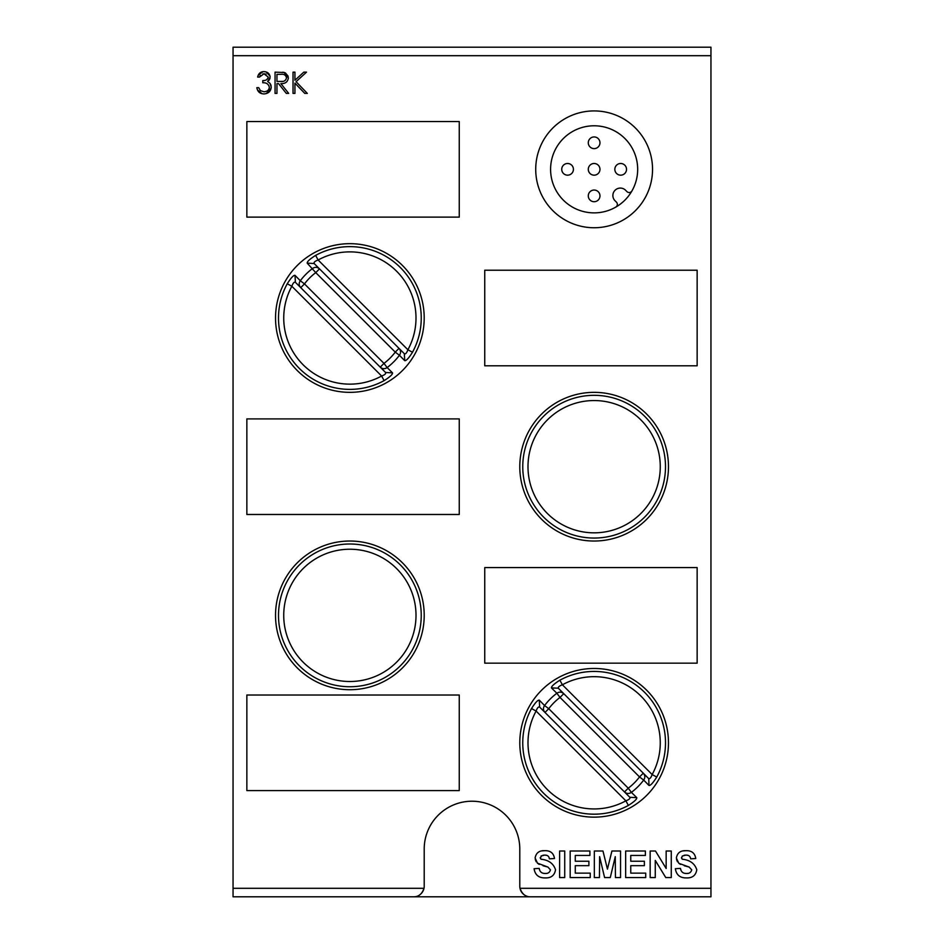 <?xml version="1.0" encoding="UTF-8"?>
<svg xmlns="http://www.w3.org/2000/svg" width="944" height="944" viewBox="0 0 944 944"><rect width="100%" height="100%" fill="white"/><g stroke="black" fill="none" stroke-linecap="round" stroke-linejoin="round"><path stroke-width="1.42" d="M668.47 466.69A74.34 74.34 0 0 0 594.13 392.35A74.34 74.34 0 0 0 519.79 466.69A74.34 74.34 0 0 0 594.13 541.03A74.34 74.34 0 0 0 668.47 466.69M275.53 615.37A74.34 74.34 0 0 0 349.87 689.71A74.34 74.34 0 0 0 424.21 615.37A74.34 74.34 0 0 0 349.87 541.03A74.34 74.34 0 0 0 275.53 615.37M615.736 207.137A3.186 3.186 0 0 0 616.408 202.122L614.627 200.34A7.458 7.458 0 0 1 617.187 188.776A7.458 7.458 0 0 1 625.14 189.827L626.922 191.608A3.186 3.186 0 0 0 631.937 190.936A43.542 43.542 0 0 0 594.13 125.788A43.542 43.542 0 0 0 550.588 169.33A43.542 43.542 0 0 0 615.736 207.137A43.542 43.542 90 0 0 631.937 190.936M573.421 169.33A5.841 5.841 90 0 0 567.58 163.489A5.841 5.841 90 0 0 561.739 169.33A5.841 5.841 90 0 0 567.58 175.171A5.841 5.841 90 0 0 573.421 169.33M588.289 169.33A5.841 5.841 90 0 0 594.13 175.171A5.841 5.841 90 0 0 599.971 169.33A5.841 5.841 90 0 0 594.13 163.489A5.841 5.841 90 0 0 588.289 169.33A5.841 5.841 90 0 0 594.13 175.171A5.841 5.841 90 0 0 599.971 169.33M588.289 142.78A5.841 5.841 90 0 0 594.13 148.621A5.841 5.841 90 0 0 599.971 142.78A5.841 5.841 90 0 0 594.13 136.939A5.841 5.841 90 0 0 588.289 142.78M626.521 169.33A5.841 5.841 90 0 0 620.68 163.489A5.841 5.841 90 0 0 614.839 169.33A5.841 5.841 90 0 0 620.68 175.171A5.841 5.841 90 0 0 626.521 169.33M588.289 195.88A5.841 5.841 90 0 0 594.13 201.721A5.841 5.841 90 0 0 599.971 195.88A5.841 5.841 90 0 0 594.13 190.039A5.841 5.841 90 0 0 588.289 195.88M412.54 352.289L407.891 349.752A66.139 66.139 90 0 0 318.128 259.989L315.591 255.34M307.201 263.152C307.001 261.653 309.809 259.069 315.615 255.399A71.366 71.366 -90 0 1 412.481 352.265C408.811 358.083 406.227 360.891 404.728 360.679L404.351 353.717C405.554 354.307 406.734 352.985 407.891 349.752L318.128 259.989C314.93 261.181 313.609 262.361 314.163 263.529L307.201 263.152L315.756 272.627A56.782 56.782 90 0 0 304.487 283.896L383.984 363.393A56.782 56.782 90 0 0 395.253 352.124L399.43 355.274C401.047 352.903 400.905 350.602 399.005 348.371L319.509 268.875C317.29 266.999 314.989 266.857 312.606 268.45A62.009 62.009 -90 0 0 300.31 280.746L304.487 283.896L300.735 287.649L295.389 282.303C294.186 281.713 293.006 283.035 291.849 286.268A66.139 66.139 90 0 0 381.612 376.031L384.149 380.68M402.439 370.567A74.34 74.34 90 0 0 402.427 265.441A74.34 74.34 90 0 0 297.301 265.453A74.34 74.34 90 0 0 297.313 370.579A74.34 74.34 90 0 0 402.439 370.567M404.728 360.679L399.43 355.274A62.009 62.009 -90 0 1 387.134 367.57L392.539 372.868C392.739 374.367 389.931 376.951 384.125 380.621A71.366 71.366 -90 0 1 287.259 283.755C290.929 277.937 293.513 275.129 295.012 275.341L300.31 280.746C298.693 283.117 298.835 285.418 300.735 287.649L380.231 367.145C382.462 369.045 384.763 369.187 387.134 367.57L383.984 363.393L380.231 367.145L295.389 282.303L385.577 372.491L392.539 372.868M287.2 283.731L291.849 286.268L381.612 376.031C384.81 374.839 386.131 373.659 385.577 372.491L380.231 367.145L385.577 372.491M295.012 275.341L295.389 282.303M648.611 778.517C649.814 779.107 650.994 777.785 652.151 774.552A66.139 66.139 0 0 0 562.388 684.789C559.19 685.981 557.869 687.161 558.423 688.329L563.769 693.675L558.258 688.176L551.461 687.952C551.261 686.453 554.069 683.869 559.875 680.199A71.366 71.366 0 0 1 656.741 777.065C653.071 782.883 650.487 785.691 648.988 785.479L648.764 778.682L643.265 773.171L648.611 778.517L643.301 773.207L639.513 776.924L560.016 697.427L563.769 693.675C561.538 691.775 559.237 691.633 556.866 693.25L551.461 687.952M558.423 688.329L643.265 773.171C645.165 775.402 645.307 777.703 643.69 780.074L639.513 776.924A56.782 56.782 0 0 1 628.244 788.193L548.747 708.696L544.57 705.546C542.953 707.917 543.095 710.218 544.995 712.449L539.649 707.103C538.446 706.513 537.266 707.835 536.109 711.068A66.139 66.139 0 0 0 625.872 800.831L628.409 805.48M648.988 785.479L643.69 780.074A62.009 62.009 0 0 1 631.394 792.37L636.799 797.668C636.999 799.167 634.191 801.751 628.385 805.421A71.366 71.366 0 0 1 531.519 708.555C535.189 702.737 537.773 699.929 539.272 700.141L539.649 707.103L629.837 797.291L636.799 797.668M656.8 777.089L652.151 774.552L562.388 684.789L559.851 680.14M646.699 795.367A74.34 74.34 0 0 0 646.687 690.241A74.34 74.34 0 0 0 541.561 690.253A74.34 74.34 0 0 0 541.573 795.379A74.34 74.34 0 0 0 646.699 795.367M531.46 708.531L536.109 711.068L625.872 800.831C629.07 799.639 630.391 798.459 629.837 797.291L624.491 791.945C626.71 793.821 629.011 793.963 631.394 792.37L628.244 788.193L624.491 791.945L629.837 797.291M539.272 700.141L544.57 705.546A62.009 62.009 0 0 1 556.866 693.25L560.016 697.427A56.782 56.782 0 0 0 548.747 708.696L544.995 712.449M286.492 77.833C285.831 75.095 283.979 73.927 280.946 74.328L276.958 74.328L276.958 81.408L280.852 81.444C283.955 81.821 285.831 80.618 286.492 77.833M280.852 81.444L282.374 81.385M413.59 896.8L233.05 896.8L233.05 47.2L710.95 47.2L710.95 896.8L413.59 896.8C418.593 896.847 422.051 894.015 423.998 888.304A10.62 10.62 0 0 1 419.797 894.794M527.224 896.316A10.62 10.62 0 0 1 520.002 888.304C522.091 894.086 525.56 896.918 530.41 896.8M288.392 77.75L288.392 77.833C287.767 81.951 285.253 83.863 280.864 83.591L288.675 93.397L286.315 93.397L278.515 83.591L276.958 83.591L276.958 93.397L275.058 93.397L275.058 72.157L284.392 72.511M285.336 72.865L288.191 76.299M282.634 72.251L283.554 72.346M541.549 855.748L540.287 858.19M541.006 859.241L540.216 857.659L541.006 859.229C548.629 859.996 553.479 863.5 555.532 869.766C554.553 875.477 551.036 878.191 544.971 877.908C538.67 877.944 535.047 874.876 534.092 868.716L539.189 868.386C539.732 871.772 541.703 873.471 545.113 873.483L546.541 873.389M544.334 855.111L542.906 855.264M549.373 858.674L549.089 857.648M546.505 855.323L545.113 855.122M541.891 850.898L544.57 850.686C550.317 850.461 553.632 853.069 554.506 858.509L549.408 858.851C549.054 856.255 547.461 855.016 544.629 855.111L541.054 856.043M545.113 873.483C547.992 873.66 549.762 872.445 550.423 869.825L547.933 867.064L537.396 863.146M536.204 861.754L535.26 859.488M543.638 865.884L543.036 865.754M539.295 864.409L538.399 863.902M550.47 869.825L547.933 867.135M539.319 868.94L539.708 870.203M543.355 873.294L544.782 873.471M683.149 850.898L685.828 850.686C691.574 850.461 694.89 853.069 695.775 858.509L690.666 858.851C690.312 856.255 688.719 855.016 685.899 855.111L682.311 856.043L681.544 858.19M682.264 859.241L681.474 857.659L682.264 859.229C689.887 859.996 694.737 863.5 696.79 869.766C695.811 875.477 692.294 878.191 686.229 877.908C679.928 877.944 676.305 874.876 675.349 868.716L680.459 868.386C681.002 871.772 682.972 873.471 686.371 873.483L687.81 873.389M685.592 855.111L684.164 855.264M690.63 858.674L690.347 857.648M687.763 855.323L686.371 855.122M677.462 861.754L676.529 859.488M684.896 865.884L684.294 865.754M680.553 864.409L679.656 863.902M686.371 873.483C689.25 873.66 691.02 872.445 691.681 869.825L689.203 867.064L678.819 863.312L676.364 858.013C677.273 852.939 680.423 850.497 685.828 850.686M691.728 869.825L689.191 867.135M680.577 868.94L680.978 870.203M684.612 873.294L686.04 873.471M264.403 93.904L263.895 93.904C259.989 93.845 257.629 91.757 256.815 87.674L258.715 87.674L260.367 90.624L263.931 91.745C267.223 91.592 269.016 90.093 269.335 87.261C268.556 84.04 266.373 82.541 262.798 82.777L262.798 80.594C265.653 80.759 267.471 79.603 268.249 77.113L263.978 73.785L259.529 77.054L257.629 77.054L257.806 76.405M258.196 75.331L262.916 71.685M257.629 77.054C258.491 73.49 260.603 71.673 263.954 71.602L264.65 71.661M266.137 71.98L270.019 76.086M270.008 78.376L268.957 80.393M270.574 84.252L271.093 85.703M271.235 86.978L271.235 87.084C270.857 91.32 268.415 93.609 263.895 93.94M271.105 88.347L266.302 93.562M262.125 93.739L257.582 90.093M256.957 88.323L256.874 87.686M264.509 91.721L266.373 91.297M269.264 88.004L269.394 87.273M262.798 80.594L264.226 80.488M266.125 74.234L264.485 73.821M263.978 73.774L262.88 73.903M260.438 75.461L259.718 76.653M459.256 418.9L246.856 418.9L246.856 514.48L459.256 514.48L459.256 418.9M459.256 695.02L246.856 695.02L246.856 790.6L459.256 790.6L459.256 695.02M575.274 855.441L575.274 861.235L588.891 861.235L588.891 865.66L575.274 865.66L575.274 873.141L590.248 873.141L590.248 877.566L570.164 877.566L570.164 851.016L589.906 851.016L589.906 855.441L575.274 855.441M625.648 851.016L645.389 851.016L645.389 855.441L630.757 855.441L630.757 861.235L644.374 861.235L644.374 865.66L630.757 865.66L630.757 873.141L645.731 873.141L645.731 877.566L625.648 877.566L625.648 851.016M607.44 869.129L611.913 851.016L620.55 851.016L620.55 877.566L615.441 877.566L615.264 856.668L610.284 877.566L604.597 877.566L599.617 856.668L599.44 877.566L594.331 877.566L594.331 851.016L602.968 851.016L607.44 869.129M294.929 83.143L294.929 93.397L293.029 93.397L293.029 72.157L294.929 72.157L294.929 80.24L303.791 72.157L306.505 72.157L296.074 81.68L307.319 93.397L304.782 93.397L294.929 83.143M535.72 169.33A58.41 58.41 90 0 0 594.13 227.74A58.41 58.41 90 0 0 652.54 169.33A58.41 58.41 90 0 0 594.13 110.92A58.41 58.41 90 0 0 535.72 169.33M246.856 217.12L459.256 217.12L459.256 121.54L246.856 121.54L246.856 217.12M263.954 71.602C267.648 71.838 269.713 73.679 270.149 77.125L267.671 81.491L269.972 83.308L271.247 87.084M697.144 365.8L697.144 270.22L484.744 270.22L484.744 365.8L697.144 365.8M559.615 877.566L559.615 851.016L564.724 851.016L564.724 877.566L559.615 877.566M258.715 87.674L260.379 90.612L263.931 91.757M710.95 888.304L520.002 888.304A10.62 10.62 0 0 1 519.79 886.18L519.79 849.01A47.79 47.79 0 0 0 472 801.22A47.79 47.79 0 0 0 424.21 849.01L424.21 886.18A10.62 10.62 0 0 1 423.998 888.304L233.05 888.304M697.144 567.58L484.744 567.58L484.744 663.16L697.144 663.16L697.144 567.58M284.12 72.44L288.404 77.833M537.561 863.312L535.106 858.013C536.015 852.939 539.166 850.497 544.57 850.686M689.203 867.064L684.884 865.919M547.933 867.064L543.626 865.919M650.156 851.016L655.49 851.016L666.157 868.468L666.157 851.016L671.267 851.016L671.267 877.566L665.768 877.566L655.266 860.397L655.266 877.566L650.156 877.566L650.156 851.016M522.764 466.69A71.366 71.366 0 0 1 594.13 395.324A71.366 71.366 0 0 1 665.496 466.69A71.366 71.366 0 0 1 594.13 538.056A71.366 71.366 0 0 1 522.764 466.69M660.269 466.69A66.139 66.139 0 0 0 594.13 400.551A66.139 66.139 0 0 0 527.991 466.69A66.139 66.139 0 0 0 594.13 532.829A66.139 66.139 0 0 0 660.269 466.69M416.009 615.37A66.139 66.139 0 0 0 349.87 549.231A66.139 66.139 0 0 0 283.731 615.37A66.139 66.139 0 0 0 349.87 681.509A66.139 66.139 0 0 0 416.009 615.37M421.236 615.37A71.366 71.366 0 0 1 349.87 686.736A71.366 71.366 0 0 1 278.504 615.37A71.366 71.366 0 0 1 349.87 544.004A71.366 71.366 0 0 1 421.236 615.37M314.163 263.529L399.005 348.371L395.253 352.124L315.756 272.627L319.509 268.875L314.163 263.529M233.05 55.696L710.95 55.696M404.351 353.717L399.041 348.407"/></g></svg>
